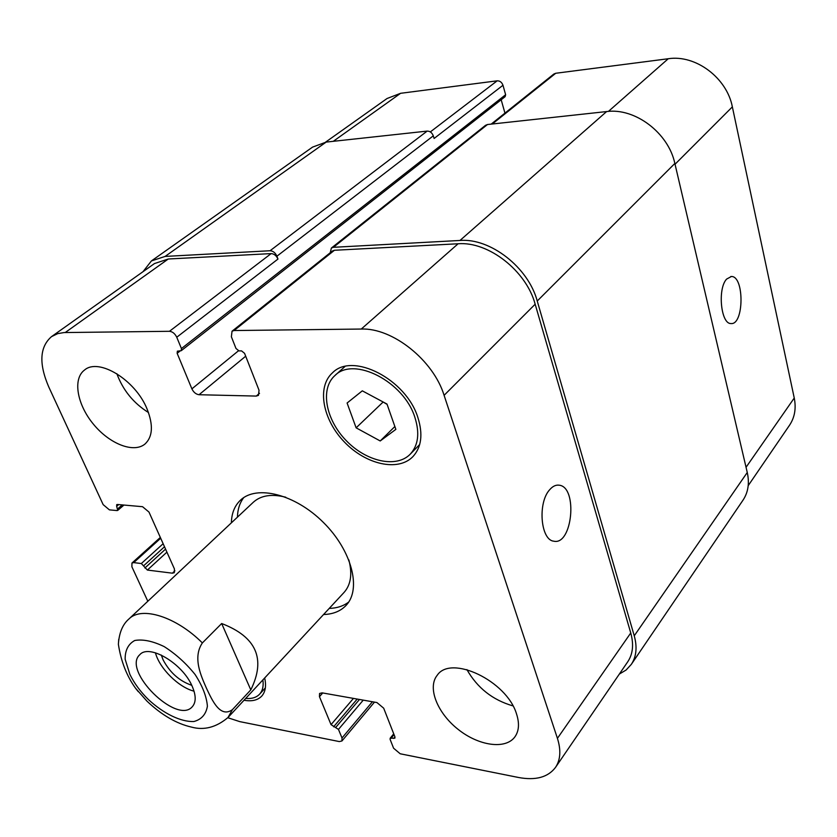 <?xml version="1.0" encoding="UTF-8"?>
<svg xmlns="http://www.w3.org/2000/svg" width="837" height="837" viewBox="0 0 837 837"><rect width="100%" height="100%" fill="white"/><g stroke="black" fill="none" stroke-linecap="round" stroke-linejoin="round"><path stroke-width="1.26" d="M250.807 689.876L232.372 709.703C220.089 718.387 212.075 700.077 206.467 688.265C201.204 676.202 192.395 657.673 202.366 642.931L221.669 623.523L250.807 689.876C266.072 658.928 256.363 636.811 221.669 623.523M118.739 639.28L118.383 644.312C121.02 661.45 126.785 676.15 135.667 688.412L138.293 691.676M155.441 652.797C159.386 668.261 178.553 687.323 194.038 691.174M161.311 655.057L163.121 659.891C169.921 672.613 179.463 681.088 191.746 685.315M192.05 685.963C196.151 695.338 196.224 702.264 192.269 706.763C176.733 725.062 121.647 670.291 139.863 654.649C149.143 643.684 182.476 663.417 192.05 685.963M329.223 608.415C336.997 608.175 343.505 606.04 348.736 602.002M243.745 497.596C239.738 502.849 237.635 509.367 237.436 517.151M135.688 688.391L146.862 701.04C161.52 714.944 176.345 723.618 191.338 727.06C204.04 730.575 216.26 727.384 228.009 717.487L344.08 592.408C350.87 584.77 352.471 573.962 348.872 559.974M285.773 497.22C271.763 493.704 260.966 495.368 253.37 502.2L128.94 618.972C122.673 624.318 119.147 632.762 118.362 644.312M231.378 522.843C231.598 513.311 234.622 505.757 240.449 500.202C256.593 484.56 295.199 494.196 323.417 522.466C351.843 550.537 361.71 589.081 346.152 605.318C340.628 611.177 333.095 614.243 323.563 614.515M549.647 489.76C552.671 486.245 555.841 484.728 559.168 485.198C578.064 486.967 572.414 545.85 553.728 541.173C540.597 540.032 537.542 502.744 549.647 489.76M726.61 279.087L731.392 276.492C744.522 275.99 744.03 325.342 730.952 323.542C720.919 324.212 717.361 288.775 726.61 279.087M748.194 485.659L789.532 425.227C794.731 417.433 796.301 408.362 794.25 398.025L732.354 106.874C726.893 77.831 695.537 54.436 668.25 58.736L555.726 73.269L553.812 74.064L491.173 124.127M227.79 717.717L239.748 721.62L339.309 741.572L341.935 740.975L342.009 737.993L338.472 729.404L331.044 724.633L319.462 696.687L319.567 693.475L322.119 692.858L376.932 702.557L383.681 708.186L394.949 736.937L394.897 738.14L390.168 738.234L390.126 739.437L393.589 748.215L400.212 753.781L518.417 777.468C535.638 780.67 548.005 777.311 555.506 767.403C560.518 759.85 561.156 750.161 557.421 738.349L444.102 395.326C433.315 360.14 392.501 327.706 361.281 329.046L234.078 330.542L232.037 331.211L231.378 336.777L235.982 348.454L238.984 350.902L241.548 350.891L244.571 353.34L259.031 390.241L258.476 395.357L256.268 396.079L199.039 394.729C196.004 394.311 193.619 392.354 191.893 388.86L177.151 353.298L177.36 351.174L181.221 350.703L505.14 96.653L505.632 94.738L502.974 85.269C501.855 82.267 499.919 80.791 497.178 80.823L400.599 93.305L387.06 98.504L325.541 142.164M504.952 113.121L501.175 99.77M116.845 373.7C122.966 390.209 133.512 403.162 148.473 412.547M147.009 408.854C153.443 425.029 152.773 436.736 145.021 443.997C133.721 453.497 109.48 443.903 93.367 424.118C77.077 404.491 72.526 378.868 84.547 370.017C98.797 357.566 135.395 379.998 147.009 408.854M466.91 669.6C477.341 687.93 492.679 700.035 512.945 705.884M516.492 713.835C519.568 723.252 519.055 730.91 514.943 736.801C505.611 749.858 478.618 745.872 457.985 729.268C437.207 712.862 427.173 687.522 437.228 675.26C450.923 654.44 506.72 680.847 516.492 713.835M380.218 440.963L356.123 427.833L347.093 403.015L362.306 390.837L386.987 404.051L395.859 429.371L380.218 440.963L394.865 426.525M382.844 401.844L387.102 404.386M356.123 427.833L382.969 402.168M245.691 698.435C251.749 698.947 256.384 697.535 259.575 694.187C262.619 690.797 263.728 686.037 262.881 679.906M264.67 677.98C266.438 685.869 265.455 691.917 261.719 696.122C257.733 700.245 251.832 701.626 243.996 700.266M414.932 417.527C403.989 381.578 353.695 355.882 334.873 375.583C319.954 388.86 325.698 419.483 346.005 440.388C366.072 461.532 396.351 468.49 410.224 454.188C418.291 445.378 419.86 433.168 414.932 417.527M417.904 417.621C423.135 434.267 421.461 447.261 412.903 456.636C398.098 471.953 365.769 464.514 344.363 441.967C322.705 419.661 316.543 386.966 332.519 372.789C352.607 351.822 406.269 379.266 417.904 417.621M181.221 350.703L181.43 348.558L176.753 337.238C174.964 333.607 172.537 331.63 169.482 331.295L64.104 332.561L57.763 333.607L51.517 336.631C39.653 346.936 38.743 363.729 48.776 386.987L103.15 504.617L109.406 509.869L117.065 510.57L117.745 510.392L116.657 506.291L116.709 504.648L117.379 504.47L142.552 506.699L148.986 512.077L174.41 568.898L174.316 572.686L172.391 573.178L147.375 570.06L141.338 563.531L133.711 562.61L131.953 563.05L131.901 566.816L147.814 601.259M232.037 331.211L332.404 251.006L334.423 250.273L458.111 243.766C488.369 241.265 526.243 270.769 535.167 304.208L630.753 632.981C633.912 644.406 632.918 654 627.771 661.743L555.506 767.403M51.517 336.631L154.468 263.561L168.3 258.999L271.136 253.601C274.117 253.799 276.398 255.62 277.968 259.062L176.753 337.238M330.228 252.743L331.379 248.045L333.388 247.313L459.994 240.46C490.346 237.896 528.325 267.463 537.239 301.017L634.247 635.806C637.375 647.158 636.392 656.7 631.286 664.411L626.107 670.018L619.328 674.078M142.981 271.722L151.413 260.935L165.109 256.425L270.069 250.744C273.061 250.933 275.342 252.753 276.911 256.206L277.968 259.062M631.286 664.411L743.015 500.149C748.194 492.355 749.607 483.127 747.263 472.486L674.852 163.456C668.439 132.895 635.011 107.649 606.626 111.562L487.479 124.525L485.533 125.32L331.379 248.045M502.974 85.269L434.11 138.461L433.304 135.845C432.049 132.696 430.009 131.116 427.173 131.095L326.158 142.091L312.578 147.103L151.413 260.935M148.306 699.46C163.539 713.605 180.834 722.049 193.891 721.525C201.487 719.485 205.986 714.379 207.409 706.219C206.634 696.635 202.544 686.078 195.115 674.538C186.086 663.312 175.78 654 164.188 646.603C152.752 641.09 142.939 639.049 134.757 640.493C128.27 644.019 125.069 650.255 125.142 659.211L129.881 674.402C134.182 683.212 140.334 691.561 148.306 699.46M228.009 717.487L232.372 709.703M202.366 642.931C176.073 616.607 141.516 605.936 128.94 618.972M535.167 304.208L444.102 395.326M458.111 243.766L361.281 329.046M334.423 250.273L234.078 330.542M259.512 393.285L256.268 396.079M245.691 356.206L199.039 394.729M238.44 350.818L191.893 388.86M271.136 253.601L169.482 331.295M168.3 258.999L65.244 332.519M174.923 570.803L172.391 573.178M160.694 538.243L133.711 562.61M372.423 701.751L342.009 737.993M322.726 692.963L319.462 696.687M630.753 632.981L557.421 738.349M608.447 111.394L668.25 58.736M675.04 164.24L732.354 106.874M492.292 124.002L555.726 73.269M430.323 131.922L497.178 80.823M333.293 141.317L400.599 93.305M746.039 467.297L794.25 398.025M487.479 124.525L333.388 247.313M606.626 111.562L459.994 240.46M674.852 163.456L537.239 301.017M747.263 472.486L634.247 635.806M394.028 734.593L391.318 737.962M394.949 736.926L393.746 738.422M353.455 698.403L331.044 724.633M357.221 699.062L333.607 726.798M359.481 699.47L335.888 727.238M363.248 700.13L338.472 729.404M163.142 543.715L141.338 563.531M164.502 546.76L143.818 565.613M165.559 549.103L144.895 567.978M166.919 552.148L147.375 570.06M118.666 504.585L116.657 506.291M122.286 504.899L117.787 508.76M326.158 142.091L165.109 256.425M427.173 131.095L270.069 250.744M433.304 135.845L276.911 256.206M505.632 94.738L181.43 348.558M180.164 350.933L177.151 353.298M557.714 485.104L559.168 485.198M730.795 276.513L731.392 276.492M259.575 694.187L265.35 687.92M410.224 454.188L419.682 444.52M334.873 375.583L344.938 366.533M131.953 563.05L160.338 537.438M341.935 740.975L374.484 702.117M393.735 733.829L390.168 738.234M123.97 505.046L117.745 510.392"/></g></svg>
